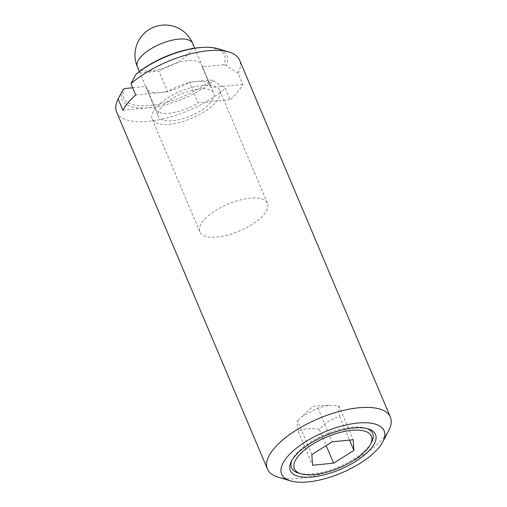 <?xml version="1.0" encoding="UTF-8"?>
<svg xmlns="http://www.w3.org/2000/svg" width="507" height="507" viewBox="0 0 507 507"><rect width="100%" height="100%" fill="white"/><g stroke="black" fill="none" stroke-linecap="round" stroke-linejoin="round"><path stroke-width="0.38" stroke-dasharray="2.54 1.9" d="M155.858 107.833A36.7 14.633 157.1 0 0 152.22 119.126A36.7 14.633 157.1 0 0 180.441 122.231A36.7 14.633 157.1 0 0 216.21 101.856A36.7 14.633 157.1 0 0 219.842 90.563A36.7 14.633 157.1 0 0 191.627 87.458A36.7 14.633 157.1 0 0 155.858 107.833M203.484 220.583A36.7 14.633 157.1 0 0 199.853 231.876A36.7 14.633 157.1 0 0 228.068 234.982A36.7 14.633 157.1 0 0 263.836 214.607A36.7 14.633 157.1 0 0 267.474 203.313A36.7 14.633 157.1 0 0 239.253 200.208A36.7 14.633 157.1 0 0 203.484 220.583M161.34 107.288A30.027 11.972 157.1 0 0 158.368 116.528A30.027 11.972 157.1 0 0 181.455 119.075A30.027 11.972 157.1 0 0 210.722 102.401A30.027 11.972 157.1 0 0 213.694 93.161A30.027 11.972 157.1 0 0 190.613 90.62A30.027 11.972 157.1 0 0 161.34 107.288M311.849 454.57L297.565 420.747C296.842 422.052 297.077 425.614 298.255 431.425C304.314 428.478 311.33 427.781 319.29 429.34C325.12 422.838 331.901 418.586 339.627 416.583L349.564 440.095M366.84 428.542A44.046 17.561 157.1 0 0 365.655 428.142A44.046 17.561 157.1 0 0 295.879 454.196A44.046 17.561 157.1 0 0 292.583 459.012A44.046 17.561 157.1 0 0 292.045 460.134M298.528 473.082A44.046 17.561 157.1 0 0 368.304 447.028A44.046 17.561 157.1 0 0 371.599 442.212M278.058 477.138A66.734 26.611 157.1 0 0 383.786 437.661A66.734 26.611 157.1 0 0 388.774 430.367M116.623 112.022A66.734 26.611 157.1 0 0 161.283 119.291A66.734 26.611 157.1 0 0 225.247 88.395L230.013 99.67A66.734 26.611 157.1 0 0 237.726 91.894A66.734 26.611 157.1 0 0 242.834 84.377L238.075 73.103L226.211 65.593A56.866 22.676 157.1 0 0 217.915 48.71M298.255 431.425L312.546 465.249M319.29 429.34L326.159 445.602M339.627 416.583C338.448 410.771 338.213 407.216 338.936 405.904L328.751 405.194L317.902 407.989L301.215 417.134L297.565 420.747M317.902 407.989L332.193 441.812M338.936 405.904L353.227 439.734M200.88 47.525A54.693 21.807 -22.9 0 1 223.904 64.719L226.211 65.593M122.941 89.847A56.866 22.676 157.1 0 0 149.356 107.795A56.866 22.676 157.1 0 0 213.384 80.892L211.083 80.011A54.693 21.807 -22.9 0 1 149.876 105.583A54.693 21.807 -22.9 0 1 124.348 88.598M230.013 99.67L198.085 102.832L189.358 82.159L211.083 80.011M213.384 80.892L225.247 88.395M132.663 87.774L146.073 86.45A30.027 11.972 157.1 0 0 146.466 88.345A30.027 11.972 157.1 0 0 189.358 82.159M242.834 84.377L210.912 87.54A30.027 11.972 157.1 0 0 210.519 85.645A30.027 11.972 157.1 0 0 167.627 91.824L158.9 71.151L137.169 73.306M223.904 64.719L202.179 66.867L210.912 87.54M238.075 73.103A66.734 26.611 157.1 0 0 239.57 60.086M122.884 110.279L154.806 107.116A30.027 11.972 157.1 0 0 155.193 109.011A30.027 11.972 157.1 0 0 198.085 102.832M146.073 86.45L154.806 107.116M135.705 94.986L167.627 91.824M202.179 66.867A30.027 11.972 157.1 0 0 201.792 64.972A30.027 11.972 157.1 0 0 158.9 71.151M137.334 66.734A30.027 11.972 157.1 0 0 160.421 69.275A30.027 11.972 157.1 0 0 189.688 52.601A30.027 11.972 157.1 0 0 192.66 43.361M152.22 119.126L199.853 231.876M139.374 71.55L158.368 116.528M194.701 48.184L213.694 93.161M219.842 90.563L267.474 203.313M365.655 428.142L368.145 428.89M146.466 88.345L155.193 109.011M201.792 64.972L210.519 85.645M292.583 459.012L291.379 461.313M328.751 405.194L313.326 406.189L301.215 417.134"/><path stroke-width="0.76" d="M292.045 460.134A44.046 17.561 157.1 0 0 298.528 473.082L301.012 473.823A41.821 16.674 157.1 0 0 367.271 449.088A41.821 16.674 157.1 0 0 370.395 444.512A41.821 16.674 157.1 0 0 347.694 430.855A41.821 16.674 157.1 0 0 298.503 455.894A41.821 16.674 157.1 0 0 301.012 473.823M370.928 448.72A46.27 18.448 157.1 0 0 368.145 428.89A46.27 18.448 157.1 0 0 294.846 456.256A46.27 18.448 157.1 0 0 291.379 461.313A46.27 18.448 157.1 0 0 316.501 476.428A46.27 18.448 157.1 0 0 370.928 448.72M370.395 444.512L371.599 442.212A44.046 17.561 157.1 0 0 366.84 428.542M382.766 441.882L388.774 430.367A66.734 26.611 157.1 0 0 390.39 417.128A66.734 26.611 157.1 0 0 339.088 411.475A66.734 26.611 157.1 0 0 274.046 448.53A66.734 26.611 157.1 0 0 267.442 469.064A66.734 26.611 157.1 0 0 278.058 477.138L290.505 480.858A55.612 22.175 157.1 0 0 378.609 447.96A55.612 22.175 157.1 0 0 382.766 441.882A55.612 22.175 157.1 0 0 352.574 423.719A55.612 22.175 157.1 0 0 287.158 457.016A55.612 22.175 157.1 0 0 290.505 480.858M390.39 417.128L239.57 60.086A66.734 26.611 157.1 0 0 228.955 52.012L217.915 48.71A56.866 22.676 157.1 0 0 202.394 47.43A56.866 22.676 157.1 0 0 135.768 74.548L130.945 83.712L135.705 94.986A66.734 26.611 157.1 0 0 127.992 102.763A66.734 26.611 157.1 0 0 122.884 110.279L118.118 99.004A66.734 26.611 157.1 0 0 116.623 112.022L267.442 469.064M333.581 463.164L312.546 465.249L311.849 454.57L332.193 441.812L353.227 439.734L353.918 450.406L333.581 463.164L326.159 445.602M349.564 440.095L353.918 450.406M135.768 74.548L137.169 73.306A54.693 21.807 -22.9 0 1 200.88 47.525L202.394 47.43M132.663 87.774L124.348 88.598L122.941 89.847L118.118 99.004M228.955 52.012A66.734 26.611 157.1 0 0 130.945 83.712M137.334 66.734A30.027 30.027 0 0 1 141.985 35.756A30.027 30.027 0 0 1 192.66 43.361A30.027 11.972 157.1 0 0 169.572 40.82A30.027 11.972 157.1 0 0 140.306 57.494A30.027 11.972 157.1 0 0 137.334 66.734L139.374 71.55M192.66 43.361L194.701 48.184"/></g></svg>
